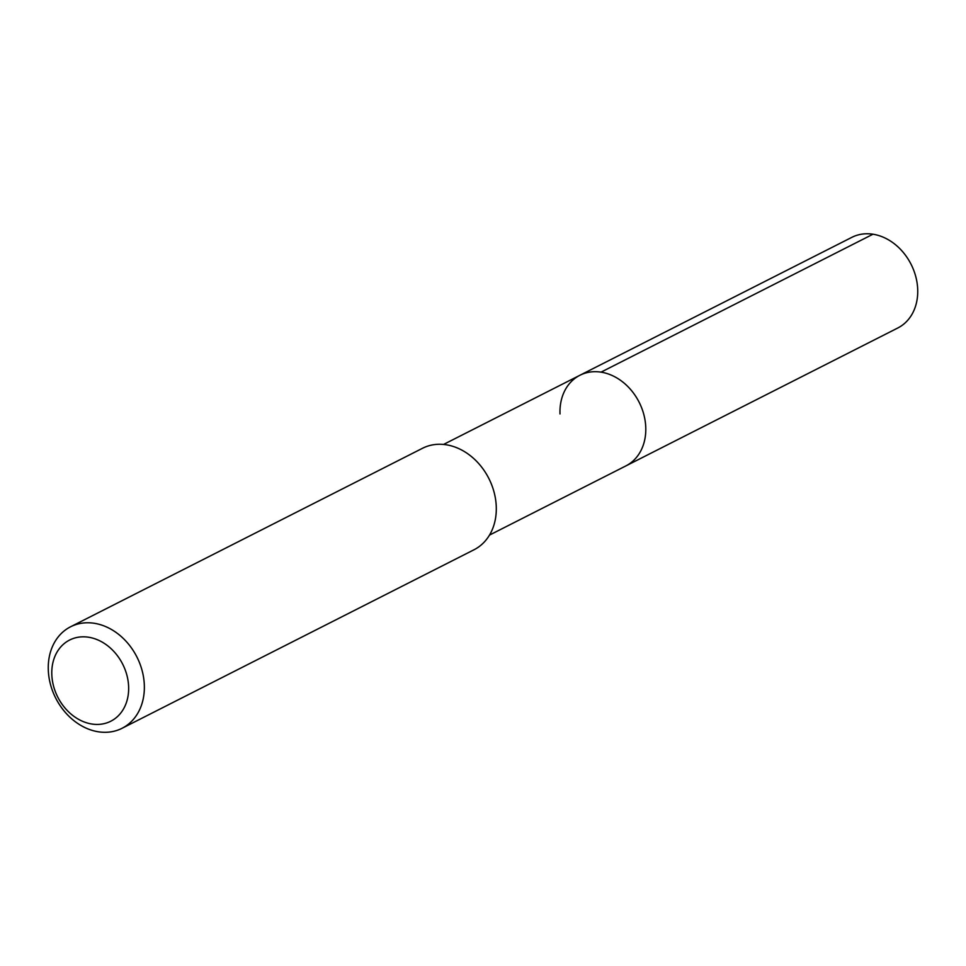 <?xml version="1.0" encoding="UTF-8"?>
<svg xmlns="http://www.w3.org/2000/svg" width="966" height="966" viewBox="0 0 966 966"><rect width="100%" height="100%" fill="white"/><g stroke="black" fill="none" stroke-linecap="round" stroke-linejoin="round"><path stroke-width="1.45" d="M489.496 535.092L897.812 327.981A50.812 40.632 -116.9 0 0 917.7 289.317A50.812 40.632 -116.9 0 0 851.843 237.346L579.89 375.279A50.812 40.632 63.1 0 1 645.759 427.262A50.812 40.632 63.1 0 1 625.871 465.914A50.812 40.632 -116.9 0 0 645.759 427.262A50.812 40.632 -116.9 0 0 579.89 375.279A50.812 40.632 63.1 0 0 560.002 413.943M122.054 728.292L473.98 549.787A56.897 45.499 -116.9 0 0 496.258 506.486A56.897 45.499 -116.9 0 0 422.504 448.284L70.566 626.789A56.897 45.499 63.1 0 1 144.32 684.991A56.897 45.499 63.1 0 1 122.054 728.292A56.897 45.499 63.1 0 1 48.3 670.09A56.897 45.499 63.1 0 1 70.566 626.789M51.814 674.666A45.523 36.406 63.1 0 1 88.546 637.222A45.523 36.406 63.1 0 1 128.623 686.597A45.523 36.406 63.1 0 1 91.891 724.029A45.523 36.406 63.1 0 1 51.814 674.666M872.962 234.219L601.021 372.151M443.527 444.457L579.89 375.279"/></g></svg>

